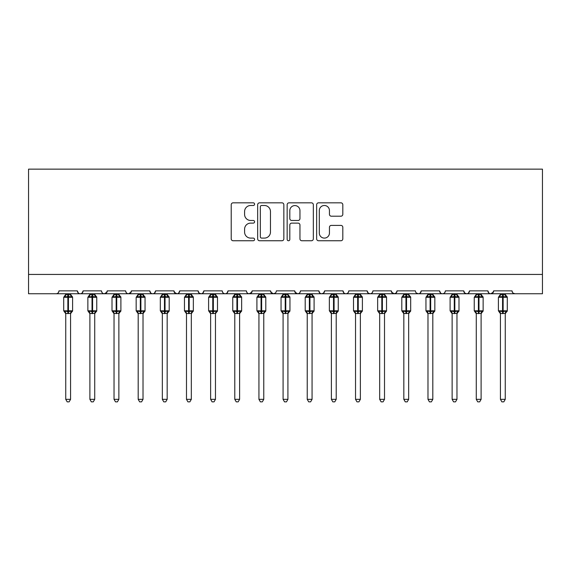 <?xml version="1.0" encoding="UTF-8"?>
<svg xmlns="http://www.w3.org/2000/svg" width="571" height="571" viewBox="0 0 571 571"><rect width="100%" height="100%" fill="white"/><g stroke="black" fill="none" stroke-linecap="round" stroke-linejoin="round"><path stroke-width="0.86" d="M254.587 204.161A1.328 1.328 0 0 0 253.26 202.833L233.111 202.833A1.899 1.899 0 0 0 231.219 204.725L231.219 238.864A1.899 1.899 0 0 0 233.111 240.755L253.26 240.755A1.328 1.328 0 0 0 254.587 239.427A1.328 1.328 0 0 0 253.26 238.1L250.655 238.1A6.067 6.067 0 0 1 244.588 232.033L244.588 229.192A6.067 6.067 0 0 1 250.655 223.118L253.26 223.118A1.328 1.328 0 0 0 254.587 221.791A1.328 1.328 0 0 0 253.26 220.463L250.655 220.463A6.067 6.067 0 0 1 244.588 214.396L244.588 211.555A6.067 6.067 0 0 1 250.655 205.489L253.26 205.489A1.328 1.328 0 0 0 254.587 204.161M340.923 216.202A1.899 1.899 0 0 0 342.814 214.303L342.814 204.725A1.899 1.899 0 0 0 340.923 202.833L318.547 202.833A1.899 1.899 0 0 0 316.648 204.725L316.648 238.864A1.899 1.899 0 0 0 318.547 240.755L340.923 240.755A1.899 1.899 0 0 0 342.814 238.864L342.814 227.294A1.899 1.899 0 0 0 340.923 225.395L331.344 225.395A1.899 1.899 0 0 0 329.446 227.294L329.446 233.032A5.075 5.075 0 0 1 324.378 238.1A5.075 5.075 0 0 1 319.303 233.032L319.303 210.556A5.075 5.075 0 0 1 324.378 205.489A5.075 5.075 0 0 1 329.446 210.556L329.446 214.303A1.899 1.899 0 0 0 331.344 216.202L340.923 216.202M28.55 274.437L542.45 274.437L542.45 169.144L28.55 169.144L28.55 293.758L56.079 293.758C57.614 293.815 58.585 292.844 58.977 290.86L77.335 290.86L78.391 293.101M283.844 204.725A1.899 1.899 0 0 0 281.946 202.833L259.569 202.833A1.899 1.899 0 0 0 257.671 204.725L257.671 238.864A1.899 1.899 0 0 0 259.569 240.755L281.946 240.755A1.899 1.899 0 0 0 283.844 238.864L283.844 204.725M289.054 202.833L311.431 202.833A1.899 1.899 0 0 1 313.329 204.725L313.329 238.864A1.899 1.899 0 0 1 311.431 240.755L301.859 240.755A1.899 1.899 0 0 1 299.961 238.864L299.961 225.017A1.899 1.899 0 0 0 298.062 223.118L291.71 223.118A1.899 1.899 0 0 0 289.811 225.017L289.811 239.427A1.328 1.328 0 0 1 288.483 240.755A1.328 1.328 0 0 1 287.156 239.427L287.156 204.725A1.899 1.899 0 0 1 289.054 202.833M56.079 293.758C57.621 293.815 58.585 292.844 58.977 290.86A2.898 2.898 0 0 1 56.079 293.758L80.233 293.758C78.691 293.815 77.727 292.844 77.335 290.86A2.898 2.898 0 0 0 80.233 293.758A2.898 2.898 0 0 0 83.13 290.86L101.481 290.86A2.898 2.898 0 0 0 104.379 293.758A2.898 2.898 0 0 0 107.277 290.86L125.634 290.86A2.898 2.898 0 0 0 128.532 293.758A2.898 2.898 0 0 0 131.43 290.86L149.78 290.86A2.898 2.898 0 0 0 152.678 293.758A2.898 2.898 0 0 0 155.576 290.86L173.927 290.86A2.898 2.898 0 0 0 176.824 293.758A2.898 2.898 0 0 0 179.722 290.86L198.08 290.86A2.898 2.898 0 0 0 200.978 293.758A2.898 2.898 0 0 0 203.876 290.86L222.226 290.86A2.898 2.898 0 0 0 225.124 293.758A2.898 2.898 0 0 0 228.022 290.86L246.379 290.86A2.898 2.898 0 0 0 249.277 293.758A2.898 2.898 0 0 0 252.175 290.86L270.526 290.86A2.898 2.898 0 0 0 273.423 293.758A2.898 2.898 0 0 0 276.321 290.86L294.679 290.86A2.898 2.898 0 0 0 297.577 293.758A2.898 2.898 0 0 0 300.474 290.86L318.825 290.86A2.898 2.898 0 0 0 321.723 293.758A2.898 2.898 0 0 0 324.621 290.86L342.978 290.86A2.898 2.898 0 0 0 345.876 293.758A2.898 2.898 0 0 0 348.774 290.86L367.124 290.86A2.898 2.898 0 0 0 370.022 293.758A2.898 2.898 0 0 0 372.92 290.86L391.278 290.86A2.898 2.898 0 0 0 394.176 293.758A2.898 2.898 0 0 0 397.073 290.86L415.424 290.86A2.898 2.898 0 0 0 418.322 293.758A2.898 2.898 0 0 0 421.22 290.86L439.57 290.86A2.898 2.898 0 0 0 442.468 293.758A2.898 2.898 0 0 0 445.366 290.86L463.723 290.86A2.898 2.898 0 0 0 466.621 293.758A2.898 2.898 0 0 0 469.519 290.86L487.87 290.86A2.898 2.898 0 0 0 490.767 293.758A2.898 2.898 0 0 0 493.665 290.86L512.023 290.86L512.558 292.545M493.665 290.86L492.609 293.101M82.067 293.101L83.13 290.86C82.731 292.844 81.767 293.815 80.233 293.758L490.767 293.758C489.233 293.815 488.269 292.844 487.87 290.86L488.933 293.101M464.758 293.08L466.621 293.758C468.156 293.815 469.126 292.844 469.519 290.86L468.463 293.101M463.723 290.86L464.78 293.101M445.366 290.86C444.973 292.844 444.01 293.815 442.468 293.758C440.933 293.815 439.97 292.844 439.57 290.86L440.634 293.101M416.459 293.08L418.322 293.758C419.856 293.815 420.827 292.844 421.22 290.86L420.163 293.101M397.073 290.86L396.01 293.101M391.278 290.86L392.334 293.101M367.124 290.86L368.188 293.101M348.774 290.86C348.374 292.844 347.411 293.815 345.876 293.758C344.334 293.815 343.371 292.844 342.978 290.86L344.035 293.101M324.621 290.86L323.564 293.101M323.593 293.08L321.723 293.758C320.188 293.815 319.225 292.844 318.825 290.86L319.888 293.101M294.679 290.86L295.735 293.101M270.526 290.86L271.589 293.101M252.175 290.86L251.112 293.101M222.226 290.86C222.626 292.844 223.589 293.815 225.124 293.758C226.666 293.815 227.629 292.844 228.022 290.86L226.965 293.101M199.108 293.08L200.978 293.758C202.512 293.815 203.483 292.844 203.876 290.86L202.812 293.101M198.08 290.86L199.136 293.101M174.241 292.174L176.824 293.758C178.366 293.815 179.33 292.844 179.722 290.86L178.666 293.101M173.927 290.86L174.99 293.101M150.837 293.101L149.78 290.86C150.173 292.844 151.144 293.815 152.678 293.758C154.213 293.815 155.184 292.844 155.576 290.86L154.52 293.101M131.43 290.86L130.366 293.101M107.277 290.86L106.22 293.101M512.023 290.86A2.898 2.898 0 0 0 514.921 293.758L513.051 293.08M542.45 274.437L542.45 293.758L490.767 293.758L493.351 292.174M101.481 290.86C101.874 292.844 102.844 293.815 104.379 293.758L106.963 292.174M125.634 290.86C126.027 292.844 126.99 293.815 128.532 293.758L131.116 292.174M246.379 290.86C246.772 292.844 247.735 293.815 249.277 293.758L251.861 292.174M270.84 292.174L273.423 293.758L275.293 293.08M294.993 292.174L297.577 293.758C299.111 293.815 300.075 292.844 300.474 290.86M368.159 293.08L370.022 293.758C371.557 293.815 372.528 292.844 372.92 290.86M391.585 292.174L394.176 293.758L396.038 293.08M261.654 205.489A1.328 1.328 0 0 0 260.326 206.816L260.326 236.772A1.328 1.328 0 0 0 261.654 238.1L264.402 238.1A6.067 6.067 0 0 0 270.468 232.033L270.468 211.555A6.067 6.067 0 0 0 264.402 205.489L261.654 205.489M299.961 210.656A5.075 5.075 0 0 0 294.886 205.581A5.075 5.075 0 0 0 289.811 210.656L289.811 218.572A1.899 1.899 0 0 0 291.71 220.463L298.062 220.463A1.899 1.899 0 0 0 299.961 218.572L299.961 210.656M65.744 399.343L70.568 399.343L69.12 401.856L67.192 401.856L65.744 399.343L65.744 313.393A2.127 2.027 180 0 0 64.623 311.616L65.037 310.995L67.863 311.68L67.863 310.81L68.441 310.81L68.441 296.413L71.268 297.098L71.967 296.378A0.964 0.964 0 0 1 72.596 297.284L63.709 297.284L63.709 310.81L67.863 310.81L67.863 296.413L65.037 297.098L64.623 296.477A2.127 2.027 -0 0 0 65.744 294.693L70.568 294.793L70.568 293.758M70.568 399.343L70.568 313.301L67.863 313.586L67.863 311.68L68.441 311.68L68.441 310.81L72.596 310.81A0.964 0.964 0 0 1 71.967 311.716L70.568 313.715M67.863 313.586L65.744 313.4M65.744 293.758L65.744 294.7M68.441 313.586L68.441 311.68L71.268 310.995L71.967 311.716M65.037 297.098L65.322 296.27M71.268 297.098L70.568 294.793M70.568 313.301L71.268 310.995M65.736 313.301L65.037 310.995M89.89 399.343L94.722 399.343L93.273 401.856L91.339 401.856L89.89 399.343L89.89 313.393A2.127 2.027 180 0 0 88.776 311.616L89.19 310.995L92.017 311.68L92.017 310.81L92.595 310.81L92.595 296.413L95.421 297.098L96.114 296.378A0.964 0.964 0 0 1 96.749 297.284L87.863 297.284L87.863 310.81L92.017 310.81L92.017 296.413L89.19 297.098L88.776 296.477A2.127 2.027 -0 0 0 89.89 294.693L94.722 294.793L94.722 293.758M94.722 399.343L94.722 313.301L92.017 313.586L92.017 311.68L92.595 311.68L92.595 310.81L96.749 310.81A0.964 0.964 0 0 1 96.114 311.716L94.722 313.715M92.017 313.586L89.89 313.4M89.89 293.758L89.89 294.7M92.595 313.586L92.595 311.68L95.421 310.995L96.114 311.716M89.19 297.098L89.476 296.27M95.421 297.098L94.722 294.793M94.722 313.301L95.421 310.995M89.89 313.301L89.19 310.995M114.036 399.343L118.868 399.343L117.419 401.856L115.492 401.856L114.036 399.343L114.036 313.393A2.127 2.027 180 0 0 112.922 311.616L113.336 310.995L116.163 311.68L116.163 310.81L116.741 310.81L116.741 296.413L119.567 297.098L120.267 296.378A0.964 0.964 0 0 1 120.895 297.284L112.009 297.284L112.009 310.81L116.163 310.81L116.163 296.413L113.336 297.098L112.922 296.477A2.127 2.027 -0 0 0 114.036 294.693L118.868 294.793L118.868 293.758M118.868 399.343L118.868 313.301L116.163 313.586L116.163 311.68L116.741 311.68L116.741 310.81L120.895 310.81A0.964 0.964 0 0 1 120.267 311.716L118.868 313.715M116.163 313.586L114.036 313.4M114.036 293.758L114.036 294.7M116.741 313.586L116.741 311.68L119.567 310.995L120.267 311.716M113.336 297.098L113.622 296.27M119.567 297.098L118.868 294.793M118.868 313.301L119.567 310.995M114.036 313.301L113.336 310.995M138.189 399.343L143.021 399.343L141.565 401.856L139.638 401.856L138.189 399.343L138.189 313.393A2.127 2.027 180 0 0 137.076 311.616L137.49 310.995L140.316 311.68L140.316 310.81L140.894 310.81L140.894 296.413L143.721 297.098L144.413 296.378A0.964 0.964 0 0 1 145.048 297.284L136.162 297.284L136.162 310.81L140.316 310.81L140.316 296.413L137.49 297.098L137.076 296.477A2.127 2.027 -0 0 0 138.189 294.693L143.021 294.793L143.021 293.758M143.021 399.343L143.021 313.301L140.316 313.586L140.316 311.68L140.894 311.68L140.894 310.81L145.048 310.81A0.964 0.964 0 0 1 144.413 311.716L143.021 313.715M140.316 313.586L138.189 313.4M138.189 293.758L138.189 294.7M140.894 313.586L140.894 311.68L143.721 310.995L144.413 311.716M137.49 297.098L137.768 296.27M143.721 297.098L143.021 294.793M143.021 313.301L143.721 310.995M138.189 313.301L137.49 310.995M162.335 399.343L167.167 399.343L165.718 401.856L163.791 401.856L162.335 399.343L162.335 313.393A2.127 2.027 180 0 0 161.222 311.616L161.636 310.995L164.462 311.68L164.462 310.81L165.04 310.81L165.04 296.413L167.867 297.098L168.559 296.378A0.964 0.964 0 0 1 169.194 297.284L160.308 297.284L160.308 310.81L164.462 310.81L164.462 296.413L161.636 297.098L161.222 296.477A2.127 2.027 -0 0 0 162.335 294.693L167.167 294.793L167.167 293.758M167.167 399.343L167.167 313.301L164.462 313.586L164.462 311.68L165.04 311.68L165.04 310.81L169.194 310.81A0.964 0.964 0 0 1 168.559 311.716L167.167 313.715M164.462 313.586L162.335 313.4M162.335 293.758L162.335 294.7M165.04 313.586L165.04 311.68L167.867 310.995L168.559 311.716M161.636 297.098L161.921 296.27M167.867 297.098L167.167 294.793M167.167 313.301L167.867 310.995M162.335 313.301L161.636 310.995M186.489 399.343L191.321 399.343L189.865 401.856L187.938 401.856L186.489 399.343L186.489 313.393A2.127 2.027 180 0 0 185.368 311.616L185.789 310.995L188.616 311.68L188.616 310.81L189.194 310.81L189.194 296.413L192.02 297.098L192.713 296.378A0.964 0.964 0 0 1 193.348 297.284L184.462 297.284L184.462 310.81L188.616 310.81L188.616 296.413L185.789 297.098L185.368 296.477A2.127 2.027 -0 0 0 186.489 294.693L191.321 294.793L191.321 293.758M191.321 399.343L191.321 313.301L188.616 313.586L188.616 311.68L189.194 311.68L189.194 310.81L193.348 310.81A0.964 0.964 0 0 1 192.713 311.716L191.321 313.715M188.616 313.586L186.489 313.4M186.489 293.758L186.489 294.7M189.194 313.586L189.194 311.68L192.02 310.995L192.713 311.716M185.789 297.098L186.067 296.27M192.02 297.098L191.321 294.793M191.321 313.301L192.02 310.995M186.489 313.301L185.789 310.995M210.635 399.343L215.467 399.343L214.018 401.856L212.084 401.856L210.635 399.343L210.635 313.393A2.127 2.027 180 0 0 209.521 311.616L209.935 310.995L212.762 311.68L212.762 310.81L213.34 310.81L213.34 296.413L216.166 297.098L216.859 296.378A0.964 0.964 0 0 1 217.494 297.284L208.608 297.284L208.608 310.81L212.762 310.81L212.762 296.413L209.935 297.098L209.521 296.477A2.127 2.027 -0 0 0 210.635 294.693L215.467 294.793L215.467 293.758M215.467 399.343L215.467 313.301L212.762 313.586L212.762 311.68L213.34 311.68L213.34 310.81L217.494 310.81A0.964 0.964 0 0 1 216.859 311.716L215.467 313.715M212.762 313.586L210.635 313.4M210.635 293.758L210.635 294.7M213.34 313.586L213.34 311.68L216.166 310.995L216.859 311.716M209.935 297.098L210.221 296.27M216.166 297.098L215.467 294.793M215.467 313.301L216.166 310.995M210.635 313.301L209.935 310.995M234.788 399.343L239.613 399.343L238.164 401.856L236.237 401.856L234.788 399.343L234.788 313.393A2.127 2.027 180 0 0 233.667 311.616L234.089 310.995L236.908 311.68L236.908 310.81L237.493 310.81L237.493 296.413L240.32 297.098L241.012 296.378A0.964 0.964 0 0 1 241.647 297.284L232.761 297.284L232.761 310.81L236.908 310.81L236.908 296.413L234.089 297.098L233.667 296.477A2.127 2.027 -0 0 0 234.788 294.693L239.62 294.793L239.613 293.758M239.613 399.343L239.62 313.301L236.908 313.586L236.908 311.68L237.493 311.68L237.493 310.81L241.647 310.81A0.964 0.964 0 0 1 241.012 311.716L239.613 313.715M236.908 313.586L234.788 313.4M234.788 293.758L234.788 294.7M237.493 313.586L237.493 311.68L240.32 310.995L241.012 311.716M234.089 297.098L234.367 296.27M240.32 297.098L239.62 294.793M239.62 313.301L240.32 310.995M234.788 313.301L234.089 310.995M258.934 399.343L263.766 399.343L262.317 401.856L260.383 401.856L258.934 399.343L258.934 313.393A2.127 2.027 180 0 0 257.821 311.616L258.235 310.995L261.061 311.68L261.061 310.81L261.639 310.81L261.639 296.413L264.466 297.098L265.158 296.378A0.964 0.964 0 0 1 265.793 297.284L256.907 297.284L256.907 310.81L261.061 310.81L261.061 296.413L258.235 297.098L257.821 296.477A2.127 2.027 -0 0 0 258.934 294.693L263.766 294.793L263.766 293.758M263.766 399.343L263.766 313.301L261.061 313.586L261.061 311.68L261.639 311.68L261.639 310.81L265.793 310.81A0.964 0.964 0 0 1 265.158 311.716L263.766 313.715M261.061 313.586L258.934 313.4M258.934 293.758L258.934 294.7M261.639 313.586L261.639 311.68L264.466 310.995L265.158 311.716M258.235 297.098L258.52 296.27M264.466 297.098L263.766 294.793M263.766 313.301L264.466 310.995M258.934 313.301L258.235 310.995M283.088 399.343L287.912 399.343L286.464 401.856L284.536 401.856L283.088 399.343L283.088 313.393A2.127 2.027 180 0 0 281.967 311.616L282.381 310.995L285.207 311.68L285.207 310.81L285.793 310.81L285.793 296.413L288.619 297.098L289.311 296.378A0.964 0.964 0 0 1 289.947 297.284L281.053 297.284L281.053 310.81L285.207 310.81L285.207 296.413L282.381 297.098L281.967 296.477A2.127 2.027 -0 0 0 283.088 294.693L287.92 294.793L287.912 293.758M287.912 399.343L287.92 313.301L285.207 313.586L285.207 311.68L285.793 311.68L285.793 310.81L289.947 310.81A0.964 0.964 0 0 1 289.311 311.716L287.912 313.715M285.207 313.586L283.088 313.4M283.088 293.758L283.088 294.7M285.793 313.586L285.793 311.68L288.619 310.995L289.311 311.716M282.381 297.098L282.666 296.27M288.619 297.098L287.92 294.793M287.92 313.301L288.619 310.995M283.08 313.301L282.381 310.995M307.234 399.343L312.066 399.343L310.617 401.856L308.683 401.856L307.234 399.343L307.234 313.393A2.127 2.027 180 0 0 306.12 311.616L306.534 310.995L309.361 311.68L309.361 310.81L309.939 310.81L309.939 296.413L312.765 297.098L313.458 296.378A0.964 0.964 0 0 1 314.093 297.284L305.207 297.284L305.207 310.81L309.361 310.81L309.361 296.413L306.534 297.098L306.12 296.477A2.127 2.027 -0 0 0 307.234 294.693L312.066 294.793L312.066 293.758M312.066 399.343L312.066 313.301L309.361 313.586L309.361 311.68L309.939 311.68L309.939 310.81L314.093 310.81A0.964 0.964 0 0 1 313.458 311.716L312.066 313.715M309.361 313.586L307.234 313.4M307.234 293.758L307.234 294.7M309.939 313.586L309.939 311.68L312.765 310.995L313.458 311.716M306.534 297.098L306.82 296.27M312.765 297.098L312.066 294.793M312.066 313.301L312.765 310.995M307.234 313.301L306.534 310.995M331.387 399.343L336.212 399.343L334.763 401.856L332.836 401.856L331.387 399.343L331.387 313.393A2.127 2.027 180 0 0 330.266 311.616L330.68 310.995L333.507 311.68L333.507 310.81L334.092 310.81L334.092 296.413L336.911 297.098L337.611 296.378A0.964 0.964 0 0 1 338.239 297.284L329.353 297.284L329.353 310.81L333.507 310.81L333.507 296.413L330.68 297.098L330.266 296.477A2.127 2.027 -0 0 0 331.387 294.693L336.212 294.793L336.212 293.758M336.212 399.343L336.212 313.301L333.507 313.586L333.507 311.68L334.092 311.68L334.092 310.81L338.239 310.81A0.964 0.964 0 0 1 337.611 311.716L336.212 313.715M333.507 313.586L331.387 313.4M331.387 293.758L331.387 294.7M334.092 313.586L334.092 311.68L336.911 310.995L337.611 311.716M330.68 297.098L330.966 296.27M336.911 297.098L336.212 294.793M336.212 313.301L336.911 310.995M331.38 313.301L330.68 310.995M355.533 399.343L360.365 399.343L358.916 401.856L356.982 401.856L355.533 399.343L355.533 313.393A2.127 2.027 180 0 0 354.42 311.616L354.834 310.995L357.66 311.68L357.66 310.81L358.238 310.81L358.238 296.413L361.065 297.098L361.757 296.378A0.964 0.964 0 0 1 362.392 297.284L353.506 297.284L353.506 310.81L357.66 310.81L357.66 296.413L354.834 297.098L354.42 296.477A2.127 2.027 -0 0 0 355.533 294.693L360.365 294.793L360.365 293.758M360.365 399.343L360.365 313.301L357.66 313.586L357.66 311.68L358.238 311.68L358.238 310.81L362.392 310.81A0.964 0.964 0 0 1 361.757 311.716L360.365 313.715M357.66 313.586L355.533 313.4M355.533 293.758L355.533 294.7M358.238 313.586L358.238 311.68L361.065 310.995L361.757 311.716M354.834 297.098L355.119 296.27M361.065 297.098L360.365 294.793M360.365 313.301L361.065 310.995M355.533 313.301L354.834 310.995M379.679 399.343L384.511 399.343L383.062 401.856L381.135 401.856L379.679 399.343L379.679 313.393A2.127 2.027 180 0 0 378.566 311.616L378.98 310.995L381.806 311.68L381.806 310.81L382.384 310.81L382.384 296.413L385.211 297.098L385.91 296.378A0.964 0.964 0 0 1 386.538 297.284L377.652 297.284L377.652 310.81L381.806 310.81L381.806 296.413L378.98 297.098L378.566 296.477A2.127 2.027 -0 0 0 379.679 294.693L384.511 294.793L384.511 293.758M384.511 399.343L384.511 313.301L381.806 313.586L381.806 311.68L382.384 311.68L382.384 310.81L386.538 310.81A0.964 0.964 0 0 1 385.91 311.716L384.511 313.715M381.806 313.586L379.679 313.4M379.679 293.758L379.679 294.7M382.384 313.586L382.384 311.68L385.211 310.995L385.91 311.716M378.98 297.098L379.265 296.27M385.211 297.098L384.511 294.793M384.511 313.301L385.211 310.995M379.679 313.301L378.98 310.995M403.833 399.343L408.665 399.343L407.209 401.856L405.282 401.856L403.833 399.343L403.833 313.393A2.127 2.027 180 0 0 402.719 311.616L403.133 310.995L405.96 311.68L405.96 310.81L406.538 310.81L406.538 296.413L409.364 297.098L410.057 296.378A0.964 0.964 0 0 1 410.692 297.284L401.806 297.284L401.806 310.81L405.96 310.81L405.96 296.413L403.133 297.098L402.719 296.477A2.127 2.027 -0 0 0 403.833 294.693L408.665 294.793L408.665 293.758M408.665 399.343L408.665 313.301L405.96 313.586L405.96 311.68L406.538 311.68L406.538 310.81L410.692 310.81A0.964 0.964 0 0 1 410.057 311.716L408.665 313.715M405.96 313.586L403.833 313.4M403.833 293.758L403.833 294.7M406.538 313.586L406.538 311.68L409.364 310.995L410.057 311.716M403.133 297.098L403.419 296.27M409.364 297.098L408.665 294.793M408.665 313.301L409.364 310.995M403.833 313.301L403.133 310.995M427.979 399.343L432.811 399.343L431.362 401.856L429.435 401.856L427.979 399.343L427.979 313.393A2.127 2.027 180 0 0 426.865 311.616L427.279 310.995L430.106 311.68L430.106 310.81L430.684 310.81L430.684 296.413L433.51 297.098L434.203 296.378A0.964 0.964 0 0 1 434.838 297.284L425.952 297.284L425.952 310.81L430.106 310.81L430.106 296.413L427.279 297.098L426.865 296.477A2.127 2.027 -0 0 0 427.979 294.693L432.811 294.793L432.811 293.758M432.811 399.343L432.811 313.301L430.106 313.586L430.106 311.68L430.684 311.68L430.684 310.81L434.838 310.81A0.964 0.964 0 0 1 434.203 311.716L432.811 313.715M430.106 313.586L427.979 313.4M427.979 293.758L427.979 294.7M430.684 313.586L430.684 311.68L433.51 310.995L434.203 311.716M427.279 297.098L427.565 296.27M433.51 297.098L432.811 294.793M432.811 313.301L433.51 310.995M427.979 313.301L427.279 310.995M452.132 399.343L456.964 399.343L455.508 401.856L453.581 401.856L452.132 399.343L452.132 313.393A2.127 2.027 180 0 0 451.019 311.616L451.433 310.995L454.259 311.68L454.259 310.81L454.837 310.81L454.837 296.413L457.664 297.098L458.356 296.378A0.964 0.964 0 0 1 458.991 297.284L450.105 297.284L450.105 310.81L454.259 310.81L454.259 296.413L451.433 297.098L451.019 296.477A2.127 2.027 -0 0 0 452.132 294.693L456.964 294.793L456.964 293.758M456.964 399.343L456.964 313.301L454.259 313.586L454.259 311.68L454.837 311.68L454.837 310.81L458.991 310.81A0.964 0.964 0 0 1 458.356 311.716L456.964 313.715M454.259 313.586L452.132 313.4M452.132 293.758L452.132 294.7M454.837 313.586L454.837 311.68L457.664 310.995L458.356 311.716M451.433 297.098L451.711 296.27M457.664 297.098L456.964 294.793M456.964 313.301L457.664 310.995M452.132 313.301L451.433 310.995M476.278 399.343L481.11 399.343L479.661 401.856L477.727 401.856L476.278 399.343L476.278 313.393A2.127 2.027 180 0 0 475.165 311.616L475.579 310.995L478.405 311.68L478.405 310.81L478.983 310.81L478.983 296.413L481.81 297.098L482.502 296.378A0.964 0.964 0 0 1 483.137 297.284L474.251 297.284L474.251 310.81L478.405 310.81L478.405 296.413L475.579 297.098L475.165 296.477A2.127 2.027 -0 0 0 476.278 294.693L481.11 294.793L481.11 293.758M481.11 399.343L481.11 313.301L478.405 313.586L478.405 311.68L478.983 311.68L478.983 310.81L483.137 310.81A0.964 0.964 0 0 1 482.502 311.716L481.11 313.715M478.405 313.586L476.278 313.4M476.278 293.758L476.278 294.7M478.983 313.586L478.983 311.68L481.81 310.995L482.502 311.716M475.579 297.098L475.864 296.27M481.81 297.098L481.11 294.793M481.11 313.301L481.81 310.995M476.278 313.301L475.579 310.995M500.432 399.343L505.256 399.343L503.808 401.856L501.88 401.856L500.432 399.343L500.432 313.393A2.127 2.027 180 0 0 499.311 311.616L499.732 310.995L502.559 311.68L502.559 310.81L503.137 310.81L503.137 296.413L505.963 297.098L506.655 296.378A0.964 0.964 0 0 1 507.291 297.284L498.404 297.284L498.404 310.81L502.559 310.81L502.559 296.413L499.732 297.098L499.311 296.477A2.127 2.027 -0 0 0 500.432 294.693L505.264 294.793L505.256 293.758M505.256 399.343L505.264 313.301L502.559 313.586L502.559 311.68L503.137 311.68L503.137 310.81L507.291 310.81A0.964 0.964 0 0 1 506.655 311.716L505.256 313.715M502.559 313.586L500.432 313.4M500.432 293.758L500.432 294.7M503.137 313.586L503.137 311.68L505.963 310.995L506.655 311.716M499.732 297.098L500.01 296.27M505.963 297.098L505.264 294.793M505.264 313.301L505.963 310.995M500.432 313.301L499.732 310.995M68.441 294.508L68.441 296.413L67.863 296.413L67.863 294.508M71.689 296.477A2.127 2.027 -0 0 1 70.568 294.693M70.568 313.4A2.127 2.027 180 0 1 71.689 311.616M92.595 294.508L92.595 296.413L92.017 296.413L92.017 294.508M95.835 296.477A2.127 2.027 -0 0 1 94.722 294.693M94.722 313.4A2.127 2.027 180 0 1 95.835 311.616M116.741 294.508L116.741 296.413L116.163 296.413L116.163 294.508M119.981 296.477A2.127 2.027 -0 0 1 118.868 294.693M118.868 313.4A2.127 2.027 180 0 1 119.981 311.616M140.894 294.508L140.894 296.413L140.316 296.413L140.316 294.508M144.135 296.477A2.127 2.027 -0 0 1 143.021 294.693M143.021 313.4A2.127 2.027 180 0 1 144.135 311.616M165.04 294.508L165.04 296.413L164.462 296.413L164.462 294.508M168.281 296.477A2.127 2.027 -0 0 1 167.167 294.693M167.167 313.4A2.127 2.027 180 0 1 168.281 311.616M189.194 294.508L189.194 296.413L188.616 296.413L188.616 294.508M192.434 296.477A2.127 2.027 -0 0 1 191.321 294.693M191.321 313.4A2.127 2.027 180 0 1 192.434 311.616M213.34 294.508L213.34 296.413L212.762 296.413L212.762 294.508M216.58 296.477A2.127 2.027 -0 0 1 215.467 294.693M215.467 313.4A2.127 2.027 180 0 1 216.58 311.616M237.493 294.508L237.493 296.413L236.908 296.413L236.908 294.508M240.734 296.477A2.127 2.027 -0 0 1 239.613 294.693M239.613 313.4A2.127 2.027 180 0 1 240.734 311.616M261.639 294.508L261.639 296.413L261.061 296.413L261.061 294.508M264.88 296.477A2.127 2.027 -0 0 1 263.766 294.693M263.766 313.4A2.127 2.027 180 0 1 264.88 311.616M285.793 294.508L285.793 296.413L285.207 296.413L285.207 294.508M289.033 296.477A2.127 2.027 -0 0 1 287.912 294.693M287.912 313.4A2.127 2.027 180 0 1 289.033 311.616M309.939 294.508L309.939 296.413L309.361 296.413L309.361 294.508M313.179 296.477A2.127 2.027 -0 0 1 312.066 294.693M312.066 313.4A2.127 2.027 180 0 1 313.179 311.616M334.092 294.508L334.092 296.413L333.507 296.413L333.507 294.508M337.333 296.477A2.127 2.027 -0 0 1 336.212 294.693M336.212 313.4A2.127 2.027 180 0 1 337.333 311.616M358.238 294.508L358.238 296.413L357.66 296.413L357.66 294.508M361.479 296.477A2.127 2.027 -0 0 1 360.365 294.693M360.365 313.4A2.127 2.027 180 0 1 361.479 311.616M382.384 294.508L382.384 296.413L381.806 296.413L381.806 294.508M385.632 296.477A2.127 2.027 -0 0 1 384.511 294.693M384.511 313.4A2.127 2.027 180 0 1 385.632 311.616M406.538 294.508L406.538 296.413L405.96 296.413L405.96 294.508M409.778 296.477A2.127 2.027 -0 0 1 408.665 294.693M408.665 313.4A2.127 2.027 180 0 1 409.778 311.616M430.684 294.508L430.684 296.413L430.106 296.413L430.106 294.508M433.924 296.477A2.127 2.027 -0 0 1 432.811 294.693M432.811 313.4A2.127 2.027 180 0 1 433.924 311.616M454.837 294.508L454.837 296.413L454.259 296.413L454.259 294.508M458.078 296.477A2.127 2.027 -0 0 1 456.964 294.693M456.964 313.4A2.127 2.027 180 0 1 458.078 311.616M478.983 294.508L478.983 296.413L478.405 296.413L478.405 294.508M482.224 296.477A2.127 2.027 -0 0 1 481.11 294.693M481.11 313.4A2.127 2.027 180 0 1 482.224 311.616M503.137 294.508L503.137 296.413L502.559 296.413L502.559 294.508M506.377 296.477A2.127 2.027 -0 0 1 505.256 294.693M505.256 313.4A2.127 2.027 180 0 1 506.377 311.616M72.596 310.81L72.596 297.284M65.744 313.715L63.709 310.81M65.744 294.379L63.709 297.284M71.967 296.378L70.568 294.379M96.749 310.81L96.749 297.284M89.89 313.715L87.863 310.81M89.89 294.379L87.863 297.284M96.114 296.378L94.722 294.379M120.895 310.81L120.895 297.284M114.036 313.715L112.009 310.81M114.036 294.379L112.009 297.284M120.267 296.378L118.868 294.379M145.048 310.81L145.048 297.284M138.189 313.715L136.162 310.81M138.189 294.379L136.162 297.284M144.413 296.378L143.021 294.379M169.194 310.81L169.194 297.284M162.335 313.715L160.308 310.81M162.335 294.379L160.308 297.284M168.559 296.378L167.167 294.379M193.348 310.81L193.348 297.284M186.489 313.715L184.462 310.81M186.489 294.379L184.462 297.284M192.713 296.378L191.321 294.379M217.494 310.81L217.494 297.284M210.635 313.715L208.608 310.81M210.635 294.379L208.608 297.284M216.859 296.378L215.467 294.379M241.647 310.81L241.647 297.284M234.788 313.715L232.761 310.81M234.788 294.379L232.761 297.284M241.012 296.378L239.613 294.379M265.793 310.81L265.793 297.284M258.934 313.715L256.907 310.81M258.934 294.379L256.907 297.284M265.158 296.378L263.766 294.379M289.947 310.81L289.947 297.284M283.088 313.715L281.053 310.81M283.088 294.379L281.053 297.284M289.311 296.378L287.912 294.379M314.093 310.81L314.093 297.284M307.234 313.715L305.207 310.81M307.234 294.379L305.207 297.284M313.458 296.378L312.066 294.379M338.239 310.81L338.239 297.284M331.387 313.715L329.353 310.81M331.387 294.379L329.353 297.284M337.611 296.378L336.212 294.379M362.392 310.81L362.392 297.284M355.533 313.715L353.506 310.81M355.533 294.379L353.506 297.284M361.757 296.378L360.365 294.379M386.538 310.81L386.538 297.284M379.679 313.715L377.652 310.81M379.679 294.379L377.652 297.284M385.91 296.378L384.511 294.379M410.692 310.81L410.692 297.284M403.833 313.715L401.806 310.81M403.833 294.379L401.806 297.284M410.057 296.378L408.665 294.379M434.838 310.81L434.838 297.284M427.979 313.715L425.952 310.81M427.979 294.379L425.952 297.284M434.203 296.378L432.811 294.379M458.991 310.81L458.991 297.284M452.132 313.715L450.105 310.81M452.132 294.379L450.105 297.284M458.356 296.378L456.964 294.379M483.137 310.81L483.137 297.284M476.278 313.715L474.251 310.81M476.278 294.379L474.251 297.284M482.502 296.378L481.11 294.379M507.291 310.81L507.291 297.284M500.432 313.715L498.404 310.81M500.432 294.379L498.404 297.284M506.655 296.378L505.256 294.379"/></g></svg>
